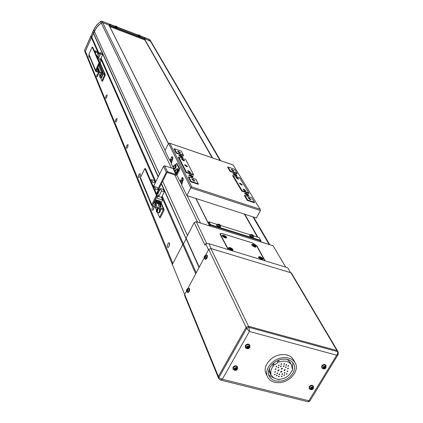 <?xml version="1.0" encoding="UTF-8"?>
<svg xmlns="http://www.w3.org/2000/svg" width="423" height="423" viewBox="0 0 423 423"><rect width="100%" height="100%" fill="white"/><g stroke="black" fill="none" stroke-linecap="round" stroke-linejoin="round"><path stroke-width="0.63" d="M114.919 26.242L102.086 21.335L99.95 22.017L96.566 25.317L94.392 28.542L84.452 50.522L85.044 51.971L85.351 51.294L172.854 263.524L172.362 264.465L85.044 51.971L94.667 30.615L97.724 26.089L101.24 22.905L102.747 22.694L109.002 25.084M92.886 31.751L93.515 33.142L96.724 27.305L101.24 22.905L100.558 21.436L101.869 21.272M150.133 40.037L149.446 39.445L150.26 40.841L150.953 41.433L145.163 38.895L150.26 40.841L220.082 160.486M84.452 50.522L90.86 36.119M90.845 36.299L98.956 54.673M91.151 35.643L99.273 53.975M92.785 32.005L158.186 176.946M114.829 26.385L109.594 24.381L110.197 25.581L145.195 38.948L144.819 39.936L145.137 39.26L110.139 25.898L109.827 26.586L144.819 39.936L212.15 157.774M244.341 214.101L257.48 237.102M109.726 26.527L168.417 143.661M195.875 198.466L208.1 222.863M109.642 26.475L168.46 143.577M195.992 198.503L208.153 222.768M216.978 224.364L209.02 221.864L210.4 224.602L260.769 240.391L260.917 240.809L260.335 241.776M209.427 225.686L209.887 224.819L208.513 222.08L208.058 222.947M260.24 241.75L260.711 240.904L210.326 225.121L209.866 225.993M260.917 240.809L259.188 237.641L253.567 235.875M250.062 234.77L220.536 225.485M209.02 221.864L208.513 222.08M209.887 224.819L210.326 225.121L210.4 224.602L209.887 224.819M109.578 26.342L109.858 25.724L109.256 24.523L108.975 25.142M145.316 39.26L144.492 37.726L140.383 36.156M137.835 35.178L117.409 27.368M109.594 24.381L109.256 24.523M109.858 25.724L110.139 25.898L110.197 25.581L109.858 25.724M144.925 39.936L212.325 157.832M244.526 214.165L257.676 237.166M145.031 39.868L212.552 157.911M244.774 214.244L257.93 237.245M260.452 241.655L269.128 244.531L253.002 216.899M167.883 243.828C166.895 246.773 167.106 247.894 168.518 247.191L168.989 246.472L169.523 243.093L168.814 242.739L167.883 243.828M169.623 244.33L168.983 246.487M152.899 206.435L152.529 207.043C151.614 209.655 151.751 210.712 152.946 210.199L154.12 206.821M154.078 207.545L153.507 209.359M138.924 174.456C138.083 176.809 138.168 177.797 139.178 177.427L139.791 176.528L140.293 173.615L138.924 174.456M140.299 174.995L139.828 176.449M126.789 145.396C126.012 147.527 126.059 148.457 126.926 148.187L127.566 147.252L128.053 144.523L126.789 145.396M128 146.02L127.651 147.056M115.902 119.312C115.183 121.264 115.193 122.141 115.944 121.94L116.595 120.983L117.071 118.419L115.902 119.312M116.917 120.153L116.78 120.55M106.073 95.772C105.406 97.576 105.396 98.4 106.046 98.252L106.702 97.285L107.167 94.874L106.073 95.772M97.158 74.427C96.534 76.092 96.507 76.875 97.079 76.769L97.734 75.796L98.184 73.517L97.158 74.427M88.952 55.175L88.915 57.195L89.47 56.418M158.345 176.634L93.515 33.142L85.351 51.294L172.854 263.524L182.773 244.505L172.362 264.465L218.379 376.459L218.279 377.58L218.379 376.459L246.112 327.307L218.379 376.459L218.855 377.617L222.339 379.23L220.711 380.087L220.071 379.949M100.774 58.792L155.405 182.525M158.577 189.71L159.191 191.096M161.734 196.859L182.773 244.505L183.445 243.965L182.773 244.505L195.701 273.792L188.055 288.158L204.23 257.781L199.238 267.156L186.109 238.096L186.12 238.847L183.445 243.965L162.183 195.971M101.097 58.083L155.838 181.652M159.022 188.832L159.635 190.218M161.327 183.905L186.12 238.847L183.445 243.965L196.224 272.809M161.486 183.587L199.048 267.505M162.681 181.203L187.452 235.526L186.109 238.096L194.194 222.598L196.24 221.726L206.831 243.717M171.442 168.021L101.24 22.905L102.747 22.694L108.933 25.057L168.38 143.741M195.78 198.435L209.528 225.887L200.513 223.064M186.458 166.583L187.606 166.641L185.623 164.954L184.476 164.896L186.458 166.583M193.871 181.012L195.029 181.065L192.988 179.294L191.825 179.246L193.871 181.012M189.515 172.531L190.667 172.584L188.658 170.866L187.505 170.807L189.515 172.531M183.476 160.766L184.618 160.83L182.657 159.175L181.515 159.111L183.476 160.766M179.437 152.899L180.568 152.962L178.643 151.355L177.501 151.286L179.437 152.899M241.353 184.962L242.374 185.025L240.37 183.312L239.349 183.254L241.353 184.962M250.046 199.534L251.072 199.593L249.01 197.8L247.984 197.747L250.046 199.534M244.938 190.969L245.959 191.027L243.934 189.287L242.908 189.229L244.938 190.969M237.848 179.082L238.863 179.146L236.885 177.47L235.865 177.406L237.848 179.082M233.099 171.119L234.115 171.188L232.169 169.554L231.148 169.486L233.099 171.119M176.386 153.242L176.587 152.83L174.551 148.817L181.303 151.117L183.386 155.135L176.587 152.83M174.276 149.367L174.551 148.817M190.873 181.832L191.096 181.393L198.228 183.741L195.907 179.267L188.827 176.925L191.096 181.393M188.536 177.501L188.827 176.925M186.21 172.626L186.427 172.198L178.818 157.224L185.671 159.534L193.448 174.53L186.427 172.198M178.538 157.779L178.818 157.224M244.631 195.997L244.912 195.479L247.582 199.989L247.355 200.412M241.866 191.111L242.088 190.699L233.131 175.561L232.867 176.068M230.297 171.516L230.503 171.119L228.103 167.059L234.554 169.253L237.002 173.319L230.503 171.119M227.838 167.556L228.103 167.059M236.79 173.716L237.002 173.319M233.131 175.561L239.672 177.771L248.782 192.925L242.088 190.699M248.565 193.337L248.782 192.925M244.912 195.479L251.659 197.71L254.376 202.226L254.144 202.643M247.582 199.989L254.376 202.226M183.386 155.135L183.18 155.548M193.448 174.53L193.232 174.958M198.006 184.174L198.228 183.741M183.048 157.176C181.123 155.437 179.717 154.929 178.834 155.659L182.62 157.742L183.048 157.176M193.147 176.745C191.138 174.9 189.684 174.382 188.79 175.191L192.65 177.374L193.147 176.745M248.75 195.172C246.81 193.411 245.409 192.883 244.547 193.591L248.317 195.828L248.75 195.172M236.912 175.397C235.045 173.726 233.692 173.213 232.846 173.858L236.536 175.989L236.912 175.397M174.456 149.007L174.017 148.859L176.206 153.179L183.624 155.696L183.365 155.188M178.723 157.414L178.279 157.261L186.035 172.568L193.697 175.111L193.422 174.583M188.732 177.115L188.261 176.962L190.699 181.774L198.482 184.333L198.202 183.794M233.036 175.746L232.587 175.593L241.723 191.064L249.031 193.496L248.74 193.01M244.811 195.659L244.341 195.505L247.212 200.365L254.625 202.802L254.329 202.31M228.008 167.238L227.563 167.09L230.149 171.463L237.234 173.869L236.954 173.404M182.567 177.475L183.36 178.971L181.673 184.983L186.823 195.548L256.386 217.988L260.436 210.543L260.325 209.644L233.21 165.028L169.396 143.143L168.534 143.429L164.944 150.662L169.464 159.936L170.363 159.371L171.606 159.788L170.702 160.349M172.214 156.589L172.944 157.975L171.315 163.738L173.552 168.328M176.851 175.09L179.669 180.87L179.891 181.049L180.626 180.325L181.911 180.743L181.07 181.435M186.823 195.548L190.794 187.807L168.534 143.429M172.129 156.563L170.363 159.371M182.461 177.438L180.626 180.325M260.325 209.644L233.21 165.028M169.803 143.328L191.756 186.881L190.794 187.807L260.436 210.543M183.09 178.432L181.911 180.743M172.732 157.552L172.203 158.593M171.902 159.196L171.606 159.788M176.988 163.69L179.638 168.386L179.347 170.268L177.031 174.842L175.899 175.323L167.402 172.521L166.932 172.721L157.382 191.767M177.353 163.812L176.597 163.558L178.871 168.132L179.638 168.386M173.578 168.275L173.07 168.56L164.653 165.768L163.527 166.239L153.972 185.401L153.914 187.844M157.916 188.928L166.313 172.161L167.45 171.68L175.952 174.488L176.423 174.287L178.58 170.014L178.871 168.132M176.597 163.558L175.355 164.743M170.712 160.444L171.516 162.088M180.965 181.398L181.874 183.254M172.684 158.466L171.833 160.169L172.684 158.466M172.589 159.286L171.912 160.005L172.277 158.657L172.605 158.625L172.589 159.286M172.468 159.524L171.934 159.344M172.6 158.768L172.277 158.657M179.252 155.69L179.066 156.039M180.536 155.638L179.315 155.569L181.398 157.314L182.614 157.382L180.536 155.638M181.166 156.283L181.488 156.912L180.251 156.23L181.166 156.283L180.938 156.727M182.614 157.382L182.472 157.668M174.033 168.65L175.244 167.698L175.312 164.811M173.679 168.417L173.969 168.65L175.006 167.619L175.418 164.959L174.842 164.817L173.805 165.552M174.181 165.557L173.314 167.286L174.181 165.557M174.08 166.398L173.393 167.122L173.763 165.747L174.096 165.721L174.08 166.398M173.964 166.63L173.409 166.451M174.096 165.858L173.763 165.747M175.529 164.79L175.831 164.891C176.486 166.334 176.09 167.688 174.636 168.946L174.281 168.729M174.477 168.888L173.943 168.65M175.238 164.764L175.392 164.743C176.053 166.086 175.677 167.439 174.26 168.798M235.431 175.577L236.52 175.651L234.416 173.879L233.327 173.805L235.431 175.577M234.77 174.926L234.395 174.292L235.606 174.958L234.77 174.926M233.258 173.932L233.078 174.255M234.85 174.953L235.077 174.525M183.074 179.447L182.176 181.203L183.074 179.447M182.974 180.309L182.265 181.039L182.636 179.627L182.99 179.611L182.974 180.309M182.863 180.531L182.276 180.341M182.985 179.743L182.636 179.627M189.218 175.217L189.018 175.582M190.53 175.127L189.293 175.069L191.46 176.936L192.692 176.994L190.53 175.127M191.191 175.815L191.735 176.275L191.54 176.491L190.255 175.783L191.191 175.815L190.947 176.296M190.318 175.836L190.45 175.571M175.963 172.6L177.184 171.648L177.242 168.729M175.603 172.362L175.905 172.6L176.941 171.569L177.359 168.888L176.766 168.735L175.725 169.48M176.111 169.486L175.233 171.225L176.111 169.486M176.01 170.337L175.318 171.061L175.688 169.676L176.026 169.655L176.01 170.337M175.894 170.564L175.334 170.379M176.026 169.787L175.688 169.676M177.464 168.708L177.766 168.809C178.437 170.263 178.041 171.622 176.571 172.901L176.428 172.854M177.168 168.682L177.322 168.661C177.993 170.115 177.597 171.474 176.127 172.753L175.868 172.6M247.244 195.41L248.338 195.468L246.154 193.581L245.054 193.517L247.244 195.41M246.551 194.717L246.144 194.035L247.402 194.728L246.551 194.717M244.975 193.665L244.78 194.004M246.598 194.733L246.847 194.268M194.194 222.598L204.928 245.086L205.636 243.743L208.809 243.669L211.199 248.592L290.569 272.671L287.651 267.727L208.809 243.669M285.721 267.14L273.142 245.784L196.24 221.726M205.636 243.743L208.513 249.739L205.747 254.926L208.692 249.401L210.839 248.481L248.528 326.27L246.112 327.307L208.692 249.401M184.692 294.471L186.559 290.961L184.692 294.471L184.618 295.513L218.263 377.543M265.089 260.843L257.004 246.006L252.584 242.971L222.572 233.628L220.277 233.586L220.214 234.58L228.161 249.575M337.654 351.079L336.941 350.551L248.528 326.27L246.112 327.307L246.641 328.407L249.401 331.452L222.339 379.23L308.869 400.771L308.251 401.829L307.828 401.723M210.839 248.481L290.908 272.772L337.591 351.645L338.273 352.126L336.941 350.551L248.528 326.27L249.062 327.365L249.401 331.452L336.544 355.198L337.988 354.765L309.789 401.152L308.251 401.829L220.711 380.087L218.754 378.738L218.855 377.617L246.641 328.407L249.062 327.365L337.591 351.645L337.803 352.782L337.3 354.241L308.869 400.771L309.789 401.152L309.964 400.867M338.273 352.126L337.988 354.765L338.363 354.178M290.908 272.772L291.563 273.279M279.122 382.635C290.014 382.392 299.865 370.368 295.18 362.865C292.986 359.28 289.258 357.541 284.007 357.652C273.2 357.826 263.355 369.649 267.674 377.115C269.853 380.943 273.665 382.783 279.122 382.635M267.495 376.74L266.173 373.964C261.863 366.508 271.656 354.728 282.421 354.564C287.656 354.458 291.368 356.192 293.557 359.772L293.768 360.179M274.056 377.977L270.995 376.719L268.7 374.662M279.407 381.181C274.601 381.313 271.238 379.695 269.319 376.327C265.491 369.739 274.173 359.296 283.717 359.143C288.359 359.037 291.653 360.576 293.588 363.759C297.702 370.374 289.015 380.975 279.407 381.181M274.924 374.117L274.427 374.72L274.776 374.884L275.278 374.286L274.924 374.117M286.165 365.34L285.816 365.176L286.318 364.563L286.662 364.726L286.165 365.34M285.726 367.55L285.377 367.386L285.879 366.778L286.228 366.942L285.726 367.55M284.6 373.271L284.251 373.107L284.748 372.504L285.097 372.668L284.6 373.271M284.166 375.465L283.817 375.301L284.314 374.699L284.663 374.863L284.166 375.465M284.531 370.611L284.034 370.379L284.748 369.512L285.245 369.744L284.531 370.611M288.174 366.329L287.83 366.165L288.327 365.557L288.676 365.721L288.174 366.329M287.92 368.888L287.577 368.729L288.074 368.121L288.423 368.28L287.92 368.888M287.37 371.674L287.021 371.516L287.524 370.908L287.867 371.071L287.37 371.674M286.604 374.249L286.26 374.085L286.757 373.483L287.101 373.646L286.604 374.249M278.35 370.939L277.848 370.701L278.561 369.834L279.064 370.072L278.35 370.939M281.216 364.499L280.867 364.33L281.369 363.722L281.718 363.886L281.216 364.499M280.787 366.715L280.438 366.545L280.935 365.937L281.29 366.101L280.787 366.715M284.145 364.346L283.796 364.182L284.298 363.569L284.647 363.738L284.145 364.346M283.711 366.561L283.362 366.397L283.865 365.784L284.214 365.953L283.711 366.561M281.744 369.231L281.242 368.993L281.956 368.126L282.458 368.364L281.744 369.231M278.762 365.721L278.408 365.551L278.91 364.943L279.265 365.112L278.762 365.721M278.334 367.936L277.98 367.767L278.482 367.159L278.836 367.328L278.334 367.936M276.304 366.942L275.955 366.778L276.452 366.17L276.806 366.339L276.304 366.942M275.547 369.538L275.199 369.369L275.701 368.766L276.05 368.935L275.547 369.538M279.243 374.646L278.894 374.482L279.392 373.879L279.74 374.043L279.243 374.646M278.815 376.84L278.466 376.671L278.963 376.073L279.317 376.237L278.815 376.84M281.142 372.314L280.639 372.081L281.353 371.214L281.855 371.452L281.142 372.314M282.157 374.487L281.808 374.323L282.305 373.721L282.654 373.884L282.157 374.487M281.729 376.682L281.38 376.512L281.877 375.915L282.226 376.079L281.729 376.682M277.224 373.668L276.875 373.498L277.372 372.896L277.726 373.065L277.224 373.668M276.801 375.862L276.446 375.698L276.949 375.095L277.298 375.264L276.801 375.862M275.013 372.335L274.659 372.166L275.161 371.563L275.516 371.732L275.013 372.335M277.208 360.83L278.027 362.474L274.31 364.991L273.982 364.785L273.068 365.736L273.395 365.937C271.143 368.629 270.35 371.341 271.021 374.075L270.583 374.26L270.942 375.227L271.492 375.275C272.793 377.617 275.04 378.939 278.244 379.241L278.133 379.621L279.392 379.648L279.503 379.267C285.504 378.648 289.612 375.82 291.828 370.77L292.33 370.744L292.774 368.544L292.267 368.57L291.473 364.927C289.882 362.294 287.169 361.025 283.331 361.11L279.296 361.945L279.175 361.602L277.906 362.13L277.245 360.814M290.162 362.395L287.254 359.407M278.027 362.474L277.906 362.13M269.467 368.306L269.641 371.22L269.202 371.399L270.942 375.227M271.021 374.075L269.641 371.22M274.31 364.991L273.448 363.241M292.774 368.544L292.256 367.545M278.133 379.621L277.932 379.214M270.583 374.26L269.202 371.399M273.068 365.736L272.338 364.256M273.982 364.785L273.29 363.378M279.175 361.602L278.503 360.269M292.801 362.601L292.542 368.1M230.022 247.497L228.351 248L231.481 250.321L232.285 250.485C233.782 249.94 233.025 248.946 230.022 247.497M223.667 235.193L222.006 235.659L225.068 237.906L225.919 238.075C227.315 237.536 226.564 236.579 223.667 235.193M253.07 244.33L251.5 244.748L254.588 247.048L255.376 247.206C256.724 246.678 255.957 245.715 253.07 244.33M259.944 256.661L258.358 257.115L261.525 259.495L262.26 259.643C263.703 259.103 262.932 258.109 259.944 256.661M264.75 260.742L256.676 245.9L252.256 242.865L222.91 233.734L220.616 233.692L220.557 234.686L228.505 249.681M234.659 368.47L235.632 368.533L235.939 367.878M236.362 367.375L234.019 368.385L234.765 370.183L237.107 369.173L237.218 368.063L236.362 367.375M237.557 367.201L237.472 366.836C236.166 365.303 234.665 365.435 232.967 367.238L233.068 369.2M234.58 369.945L235.204 370.104L236.066 369.348L236.748 369.438L237.07 368.872L236.251 368.438L236.584 367.682L235.96 367.524L235.177 368.47L234.411 368.19L234.088 368.761L234.998 369.385L234.58 369.945M235.616 369.543L235.315 368.671L234.828 368.893M235.204 370.104L235.146 368.978M235.865 367.746L236.251 368.438M234.696 368.512L234.998 369.385M236.145 368.317L235.632 368.533L236.066 369.348M234.855 369.036L234.596 368.269M236.748 369.438L235.971 368.618M236.388 368.782L235.955 367.968M205.758 255.513L204.653 255.978L204.351 258.152L205.456 257.692L205.758 255.513M205.499 259.315L206.852 258.411C207.635 256.46 207.598 255.328 206.736 255L206.408 254.937M204.325 257.787L204.483 258.13L204.906 257.39L205.213 257.829L205.499 257.295L205.192 256.856L205.536 255.508L204.521 256.349L204.325 257.787L204.6 257.75M205.478 257.337L204.536 257.131M205.404 256.222L205.065 256.089L205.409 256.216M205.324 256.333L204.875 256.179M204.595 256.713L205.245 256.935M204.521 256.349L205.224 256.719M205.377 257.512L204.906 257.39M188.039 288.782L186.982 289.173L186.67 291.352L187.727 290.961L188.039 288.782M187.828 292.515L189.107 291.669C189.89 289.692 189.848 288.544 188.986 288.227L188.669 288.169M186.643 290.982L186.797 291.341L187.204 290.633L187.495 291.082L187.828 288.766L186.85 289.544L186.643 290.982L186.913 290.945M187.743 290.527L186.85 290.347M187.632 289.554L187.183 289.411M186.908 289.929L187.479 290.115M186.85 289.544L187.521 289.903M187.669 290.744L187.204 290.633M253.403 235.68L251.69 234.511L250.844 234.876L252.557 236.045L253.403 235.68M249.982 234.924L249.776 235.23C249.512 235.918 250.3 236.658 252.14 237.44L253.425 237.25M250.955 234.739L252.261 235.823L252.78 235.986L252.79 235.447L253.335 235.743L252.029 234.659L250.955 234.739M252.616 235.14L252.235 235.727M252.082 235.336L252.288 234.913M252.029 234.659L251.875 235.204M251.775 234.754L251.6 235.098M252.631 235.521L252.42 235.865M220.362 225.29L218.654 224.111L217.734 224.46L219.447 225.639L220.362 225.29M216.877 224.539L216.671 224.856C216.402 225.549 217.184 226.279 219.019 227.056L220.388 226.855M217.856 224.322L219.014 224.946L219.146 225.411L219.68 225.581L219.722 225.047L220.283 225.348L218.992 224.259L217.856 224.322M218.411 224.676L218.527 224.412M219.563 224.74L219.146 225.401M219.019 224.957L219.236 224.513M218.992 224.259L218.828 224.835M218.702 224.343L218.532 224.692M219.548 225.115L219.341 225.47M138.998 34.919L138.406 34.961L139.49 35.643L140.193 35.643L139.384 35.077M137.872 35.12L137.676 35.453L139.204 36.558L140.214 36.658M138.501 34.908L140.119 35.638L138.501 34.908M139.659 35.262L139.49 35.569M139.294 35.49L139.453 35.135M116.013 26.126L115.394 26.157L116.478 26.839L117.213 26.855L116.404 26.284M114.86 26.326L114.67 26.665L116.188 27.765L117.245 27.876M115.5 26.11L117.139 26.845L115.5 26.11M116.309 26.707L116.468 26.337M116.351 26.258L116.262 26.554M247 346.839L247.963 346.886L248.259 346.183M248.719 345.676L246.355 346.696L246.186 347.674L246.63 348.319L247.095 348.536L249.454 347.516L249.575 346.389L248.719 345.676M249.887 345.491L249.787 345.126C248.465 343.608 246.958 343.751 245.282 345.565L245.403 347.611M246.91 348.293L247.534 348.457L247.957 347.88L249.094 347.785L249.422 347.209L248.597 346.754L248.936 345.993L248.312 345.824L247.518 346.786L246.752 346.495L246.424 347.077L247.333 347.711L246.91 348.293M247.957 347.88L247.64 347.024L247.164 347.257M247.534 348.457L247.466 347.336M248.206 346.083L248.597 346.754M247.016 346.86L247.333 347.711M248.481 346.649L247.963 346.886L248.412 347.685M247.191 347.362L246.916 346.611M249.094 347.785L248.296 346.976M248.74 347.109L248.29 346.31M310.815 387.939L311.672 387.917L311.989 387.294L312.375 387.854L312.708 387.124L312.126 386.976L311.36 387.891L310.635 387.621L310.302 388.166L311.032 388.436L310.72 389.303L311.302 389.451L311.735 388.911L312.793 388.8L313.126 388.261L312.375 387.854M312.512 386.834L310.249 387.812L310.884 389.525L313.136 388.547L312.512 386.834M313.48 386.474L313.369 386.12C312.121 384.824 310.72 385.009 309.155 386.68L309.276 388.679M311.735 388.911L311.365 388.05L310.968 388.288M311.302 389.451L311.191 388.346M311.032 388.483L311.154 388.763M312.185 387.669L311.672 387.917L312.169 388.726M311.032 388.436L310.699 387.669M312.793 388.8L311.984 387.997M312.497 388.182L312 387.378M323.399 367.185L324.24 367.153L324.568 366.524M325.113 366.017L322.834 367.005L323.452 368.756L325.726 367.772L325.113 366.017M326.048 365.646L325.932 365.292C324.663 364.013 323.257 364.214 321.713 365.89L321.855 367.962M323.294 368.528L323.875 368.682L324.753 367.941L325.382 368.031L325.715 367.476L324.97 367.053L325.308 366.318L324.721 366.165L323.949 367.085L323.22 366.815L322.881 367.37L323.732 367.978L323.294 368.528M324.319 368.132L323.933 367.286L323.563 367.534M323.875 368.682L323.754 367.582M324.584 366.492L324.97 367.053M324.764 366.889L324.24 367.153L324.753 367.941M323.616 367.64L323.262 366.894M325.382 368.031L324.552 367.238M325.091 367.391L324.573 366.598M232.433 250.49L232.809 250.162M231.402 250.167L232.777 250.189C233.052 249.359 232.158 248.507 230.101 247.645L228.721 247.629C228.452 248.46 229.345 249.306 231.402 250.167M230.308 248.497L229.425 248.359L229.594 248.692L230.868 249.581L231.418 249.75L231.37 249.237L232.079 249.454L230.635 248.232L230.086 248.068L230.133 248.856M231.201 248.904L230.826 249.491M230.625 249.136L230.858 248.666M230.635 248.232L230.413 249.004M231.196 249.316L231.011 249.623M228.584 247.852L228.515 248.343M262.403 259.653L262.757 259.341M261.44 259.341L262.725 259.368C262.995 258.538 262.096 257.686 260.029 256.814L258.739 256.787C258.469 257.612 259.373 258.464 261.44 259.341M260.282 257.665L259.426 257.538L260.891 258.754L261.425 258.913L261.345 258.4L262.038 258.612L260.579 257.396L260.045 257.237L260.108 258.019M261.16 258.067L260.806 258.606M260.589 258.284L260.817 257.829M260.579 257.396L260.367 258.136M261.181 258.485L260.996 258.786M258.601 257.004L258.522 257.47M226.041 238.075L226.384 237.763M224.994 237.758L226.363 237.784C226.612 236.986 225.734 236.171 223.741 235.336L222.366 235.315C222.117 236.108 222.995 236.922 224.994 237.758M223.936 236.15L223.058 236.008L224.47 237.192L225.01 237.356L224.973 236.869L225.665 237.086L224.259 235.902L223.719 235.738L223.767 236.494M224.809 236.547L224.439 237.129M224.248 236.769L224.47 236.314M224.259 235.902L224.047 236.642M224.793 236.943L224.624 237.234M222.239 235.526L222.17 235.981M255.487 247.212L255.815 246.916M254.509 246.905L255.788 246.937C256.037 246.144 255.154 245.324 253.155 244.473L251.865 244.441C251.622 245.234 252.505 246.054 254.509 246.905M253.393 245.292L252.547 245.155L252.727 245.477L253.974 246.334L254.498 246.498L254.429 246.006L255.106 246.218L253.684 245.039L253.16 244.88L253.224 245.631M254.255 245.684L253.906 246.218M253.694 245.895L253.916 245.456M253.684 245.039L253.483 245.752M254.265 246.08L254.091 246.371M251.738 244.653L251.659 245.086M157.853 203.595L158.847 205.916L160.248 206.895L161.105 206.625L160.106 204.304M153.607 202.807L154.321 204.489L155.717 205.467L156.584 205.203L155.601 202.887M151.767 204.669L151.725 205.663L152.46 206.297L163.252 209.834L159.556 217.491L160.328 217.729L164.008 210.48L164.05 209.47L163.331 208.862L152.534 205.314L157.224 195.595L156.441 195.347L151.767 204.669L140.42 177.517L140.383 178.48L151.709 205.626M157.224 195.595L145.581 168.798L144.835 168.55L156.441 195.347M144.835 168.55L140.42 177.517M155.193 207.154L156.441 210.109M157.361 212.293L159.556 217.491M159.318 204.06L160.576 206.969M154.823 202.638L156.055 205.546M157.853 191.159L161.02 184.518M150.826 180.864L151.46 179.585L152.47 181.895L151.831 183.18M152.47 181.895L155.204 182.784L154.184 180.468L151.46 179.585M155.204 182.784L153.311 186.58M153.887 187.907L154.532 186.612L155.569 188.986L154.918 190.281M161.147 202.945L162.617 200.026L161.464 197.404L164.293 191.788L163.22 189.414L160.481 188.531L157.758 193.951L156.489 193.549M155.241 199.55L156.404 201.797L154.786 201.285L154.596 200.835M157.779 200.349L158.741 200.655L159.688 202.834L158.72 202.527L157.779 200.349L158.625 202.712L159.688 202.834M156.256 201.448L156.732 201.597M157.895 201.967L158.371 202.115M159.534 202.485L160.005 202.633M162.617 200.026L156.05 197.943M159.413 200.867L160.375 201.174L161.322 203.352L160.354 203.045L159.413 200.867L160.264 203.225L161.322 203.352M156.986 202.194L156.145 199.83L157.107 200.137L158.049 202.316L156.986 202.194L158.049 202.316M157.028 195.992L161.464 197.404M156.584 196.88L157.694 197.234L156.996 196.055M155.569 188.986L158.334 189.874L156.41 193.713M157.118 195.807L158.805 196.346L161.538 190.905L164.293 191.788M158.334 189.874L157.287 187.5L154.532 186.612M160.481 188.531L161.538 190.905M154.506 201.02L154.696 201.47L156.404 201.797M161.189 203.521L161.512 204.261L154.057 201.908M153.845 202.331L161.3 204.684L161.512 204.261M157.758 193.951L158.805 196.346M156.145 199.83L157.076 202.009M157.605 197.203L156.595 196.854M156.986 196.082L157.615 197.176M158.228 212.563L158.556 212.817C160 211.474 160.37 210.099 159.667 208.698L159.413 208.766M158.842 212.906L159.006 212.959C160.449 211.611 160.819 210.242 160.116 208.835L159.825 208.745M157.213 209.274L157.62 209.285L157.589 210.162L157.15 211.035L156.743 211.024L157.213 209.274L157.62 209.401M157.488 210.368L156.774 210.146M157.774 193.924L156.684 193.205L156.959 192.925L158.049 193.374M157.557 193.85L157.874 193.221M156.774 193.29L156.959 192.925M98.517 65.428L101.298 71.899L103.064 72.645L99.273 63.778M96.983 68.79L97.755 70.615L99.527 71.365L97.755 67.098M95.598 70.26L95.587 71.075L96.169 71.609L104.613 74.781L101.922 80.946L102.525 81.163L105.216 75.331L105.227 74.506L104.655 73.988L96.206 70.805L99.622 63.011L99.014 62.789L95.598 70.26L88.909 54.26L88.899 55.048L95.572 71.043M99.622 63.011L92.769 47.239L92.182 47.016L99.014 62.789M92.182 47.016L88.909 54.26M98.305 72.381L99.791 75.897M100.441 77.435L101.922 80.946M99.008 64.349L102.599 72.661M97.491 67.68L99.061 71.381M94.826 51.966L95.307 50.903L95.894 52.246L95.408 53.314M100.114 63.159L101.25 60.674L100.595 59.183L102.625 54.731L102.022 53.383L99.902 52.6L97.94 56.904L96.782 56.476M99.521 62.778L100.357 63.72L99.447 63.392M101.25 60.674L98.11 59.521M98.871 61.287L99.564 61.536L100.098 62.768L99.41 62.519M97.459 58.036L100.595 59.183M95.894 52.246L98.025 53.034L96.629 56.111M97.375 57.835L98.538 58.263L100.5 53.948L102.625 54.731M98.025 53.034L97.433 51.691L95.307 50.903M99.902 52.6L100.5 53.948M99.294 63.725L100.203 64.058L100.357 63.72M97.94 56.904L98.538 58.263M99.495 62.715L100.098 62.768M100.203 69.346L99.918 68.685M101.123 77.679L102.144 74.797M101.578 77.959L102.673 74.871L102.366 74.76M97.401 69.784L97.993 68.901L97.581 70.207M97.792 69.821L97.412 69.684M100.336 75.146L100.605 75.056L100.558 75.664L99.965 76.452L100.336 75.146L100.589 75.236M100.41 75.987L100.013 75.844M97.396 56.698L98.051 56.666M159.519 174.276L93.705 29.927L96.56 25.195L100.547 21.446M101.991 21.245L165.065 150.414M149.219 39.36L140.378 35.976M137.924 35.04L117.404 27.194M174.799 174.958L197.636 222.165M169.813 160.143L171.252 163.088M180.039 181.097L181.599 184.296M187.14 195.648L200.518 223.064M191.756 186.881L259.828 209.142M172.653 157.7L171.41 157.282M183.006 178.591L181.721 178.168M163.527 166.239L166.313 172.161M164.653 165.768L167.45 171.68M173.07 168.56L175.952 174.488M173.536 168.365L176.423 174.287M179.347 170.268L178.58 170.014M264.735 260.346L264.898 260.05M220.557 234.686L220.409 234.961M237.446 368.814L237.62 367.349C236.351 365.853 234.892 365.985 233.237 367.74L233.163 369.406L235.278 370.236M204.933 259.093L206.228 258.194C206.995 256.301 206.953 255.196 206.117 254.879L204.706 255.873M187.262 292.304L188.489 291.463C189.25 289.544 189.208 288.428 188.372 288.116L187.035 289.062M251.606 234.485L250.115 234.728C249.856 235.394 250.622 236.113 252.415 236.88L253.663 236.706M218.575 224.084L217.01 224.343C216.745 225.015 217.507 225.729 219.294 226.485L220.626 226.305M138.712 34.839L137.887 35.083L139.379 36.161L140.362 36.262M115.717 26.041L114.882 26.295L116.362 27.363L117.388 27.474M249.787 347.177L249.951 345.628C248.661 344.148 247.196 344.29 245.562 346.056L245.504 347.812L247.799 348.578M313.401 388.182L313.57 386.633C312.354 385.369 310.984 385.549 309.462 387.177L309.387 388.896L311.164 389.567M325.726 367.772L326.138 365.795C324.906 364.552 323.537 364.742 322.03 366.376L321.977 368.174L323.849 368.808M160.936 206.969L161.105 206.625M156.415 205.546L156.584 205.203M152.55 204.912L152.825 205.562M161.417 204.457L163.331 208.862M162.95 209.586L163.23 210.236M157.583 211.098C158.35 208.417 158.086 207.788 156.785 209.216C156.018 211.886 156.283 212.515 157.583 211.098M157.467 208.365L157.768 208.253L157.663 211.151L156.732 212.097L156.399 211.786M158.376 212.61L159.46 211.717L159.561 208.814L157.916 208.301M159.899 209.126L159.513 211.701M159.693 208.851L159.508 211.717L158.831 212.547M157.219 192.09C158.414 192.259 158.588 191.92 157.737 191.064L158.244 192.127L157.176 192.179M158.26 191.709L157.874 192.862M157.002 192.528L158.213 193.047L156.996 192.534M96.211 70.477L96.439 71.022M100.272 63.915L104.655 73.988M104.375 74.57L104.608 75.109M97.708 70.504L98.189 69.324M97.813 68.436L97.274 69.488L97.808 68.431M98.231 69.43L97.739 70.588M100.521 76.304C101.118 74.289 100.965 73.919 100.05 75.204C99.447 77.219 99.606 77.589 100.521 76.304M100.669 74.369L100.579 76.346L99.712 77.071M101.213 77.71L101.991 76.854L102.234 74.829L100.864 74.337M102.371 74.982L102.028 76.849L101.414 77.679M96.645 56.159L98.131 56.486L96.698 56.159M149.361 39.365L150.107 39.989L220.637 160.677M149.335 39.355L140.367 35.923M137.956 34.998L117.393 27.135M114.95 26.205L102.017 21.256M93.689 29.822L92.838 31.72M253.61 217.094L269.758 244.727M169.549 143.196L233.322 165.018M181.176 181.467L179.891 181.049M170.892 160.502L169.655 160.09M177.152 163.653L176.486 163.431M172.928 157.938L172.32 158.461M171.78 159.92L171.992 160.936M173.256 167.037L173.467 168.058M173.515 168.158L173.747 168.523M236.341 175.979L236.52 175.651M183.312 178.876L182.667 179.442M182.117 180.928L182.339 181.996M192.502 177.369L192.692 176.994M175.18 170.966L175.392 172.002M175.439 172.098L175.672 172.473M176.571 172.901L176.127 172.753M248.153 195.817L248.338 195.468M220.066 233.982L220.277 233.586M218.733 378.696L218.279 377.58M337.628 351.032L291.537 273.237M295.18 362.865L293.557 359.772M269.319 376.327L269.16 375.999M291.473 364.927L290.014 362.104M220.404 234.088L220.182 234.506M237.472 366.836L237.372 369.115C236.446 370.696 235.045 370.797 233.163 369.406L232.888 368.951M204.653 255.963C203.875 256.835 204.034 257.903 205.139 259.167L205.731 259.41M186.982 289.158C186.205 290.146 186.369 291.22 187.484 292.378L188.071 292.61M253.335 237.456L253.578 236.896C254.08 235.96 253.451 235.167 251.685 234.506M220.304 227.061L220.542 226.49C221.012 225.538 220.383 224.745 218.649 224.105M218.421 224.676L218.543 224.386M140.203 36.695L139.95 35.405M139.775 35.289L139.368 35.067M117.234 27.907L116.965 26.607M116.764 26.475L116.388 26.274M249.787 345.126L249.718 347.468C248.809 349.044 247.402 349.16 245.504 347.812L245.224 347.368M313.369 386.12L313.343 388.504C312.576 389.937 311.254 390.069 309.387 388.896L309.081 388.446M325.932 365.292L325.927 367.74C325.181 369.163 323.865 369.311 321.977 368.174L321.654 367.735M230.027 248.824L230.154 248.539M260.013 257.993L260.145 257.707M253.128 245.604L253.25 245.329M161.179 202.881L164.05 209.47M158.556 212.817L159.006 212.959M157.768 208.253L156.785 209.2L156.732 212.097L158.53 212.658L159.508 211.717M100.198 62.974L105.227 74.506M101.266 77.848L101.62 77.975M100.827 74.321L100.05 75.194L99.844 77.219L101.256 77.726L102.028 76.854L102.271 74.845"/></g></svg>
